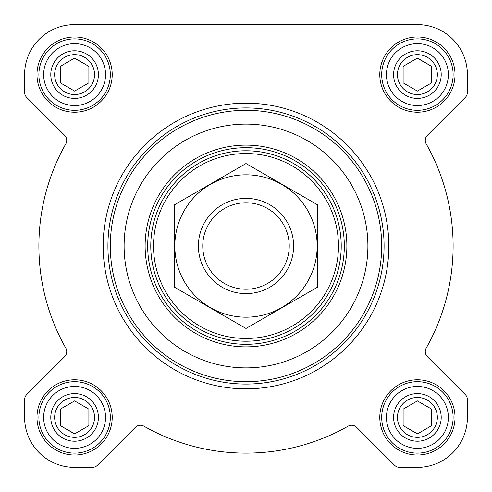<?xml version="1.0" encoding="UTF-8"?>
<svg xmlns="http://www.w3.org/2000/svg" width="492" height="492" viewBox="0 0 492 492"><rect width="100%" height="100%" fill="white"/><g stroke="black" fill="none" stroke-linecap="round" stroke-linejoin="round"><path stroke-width="0.74" d="M24.6 74.593L24.6 92.342A7.14 7.14 0 0 0 26.691 97.391L64.63 135.331A7.14 7.14 0 0 1 65.799 143.904A207.114 207.114 0 0 0 65.799 348.096A7.14 7.14 0 0 1 64.63 356.669L26.691 394.609A7.14 7.14 0 0 0 24.6 399.658L24.6 417.407A49.993 49.993 0 0 0 74.593 467.4L92.342 467.4A7.14 7.14 0 0 0 97.391 465.309L135.331 427.37A7.14 7.14 0 0 1 143.904 426.201A207.114 207.114 0 0 0 348.096 426.201A7.14 7.14 0 0 1 356.669 427.37L394.609 465.309A7.14 7.14 0 0 0 399.658 467.4L417.407 467.4A49.993 49.993 0 0 0 467.4 417.407L467.4 399.658A7.14 7.14 0 0 0 465.309 394.609L427.37 356.669A7.14 7.14 0 0 1 426.201 348.096A207.114 207.114 0 0 0 426.201 143.904A7.14 7.14 0 0 1 427.37 135.331L465.309 97.391A7.14 7.14 0 0 0 467.4 92.342L467.4 74.593A49.993 49.993 0 0 0 417.407 24.6L74.593 24.6A49.993 49.993 0 0 0 24.6 74.593L24.6 92.342M36.98 74.593A37.613 37.613 0 0 1 93.4 42.017A37.613 37.613 0 0 1 93.4 107.17A37.613 37.613 0 0 1 36.98 74.593M36.98 417.407A37.613 37.613 0 0 1 93.4 384.83A37.613 37.613 0 0 1 93.4 449.983A37.613 37.613 0 0 1 36.98 417.407M379.793 417.407A37.613 37.613 0 0 1 436.213 384.83A37.613 37.613 0 0 1 436.213 449.983A37.613 37.613 0 0 1 379.793 417.407M379.793 74.593A37.613 37.613 0 0 1 436.213 42.017A37.613 37.613 0 0 1 436.213 107.17A37.613 37.613 0 0 1 379.793 74.593M417.407 24.6L74.593 24.6M467.4 92.342L467.4 74.593M426.201 143.904A7.14 7.14 0 0 1 427.37 135.331L465.309 97.391M426.201 348.096A7.14 7.14 0 0 0 427.37 356.669M467.4 417.407L467.4 399.658M399.658 467.4L417.407 467.4M348.096 426.201A7.14 7.14 0 0 1 356.669 427.37L394.609 465.309M74.593 467.4L92.342 467.4M24.6 399.658L24.6 417.407M64.63 356.669L26.691 394.609M65.799 143.904A7.14 7.14 0 0 0 64.63 135.331M147.68 246A98.32 98.32 0 0 1 295.163 160.853A98.32 98.32 0 0 1 295.163 331.147A98.32 98.32 0 0 1 147.68 246M124.113 246A121.887 121.887 0 0 1 306.947 140.441A121.887 121.887 0 0 1 306.947 351.559A121.887 121.887 0 0 1 124.113 246M110.3 246A135.7 135.7 0 0 1 313.847 128.486A135.7 135.7 0 0 1 313.847 363.514A135.7 135.7 0 0 1 110.3 246M107.92 246A138.08 138.08 0 0 1 315.04 126.419A138.08 138.08 0 0 1 315.04 365.581A138.08 138.08 0 0 1 107.92 246M103.16 246A142.84 142.84 0 0 1 317.42 122.299A142.84 142.84 0 0 1 317.42 369.701A142.84 142.84 0 0 1 103.16 246M386.46 74.593A30.947 30.947 0 0 1 432.88 47.792A30.947 30.947 0 0 1 432.88 101.395A30.947 30.947 0 0 1 386.46 74.593M393.6 74.593A23.807 23.807 0 0 1 429.307 53.979A23.807 23.807 0 0 1 429.307 95.208A23.807 23.807 0 0 1 393.6 74.593M381.7 74.593A35.707 35.707 0 0 1 435.26 43.665A35.707 35.707 0 0 1 435.26 105.522A35.707 35.707 0 0 1 381.7 74.593M43.647 74.593A30.947 30.947 0 0 1 90.067 47.792A30.947 30.947 0 0 1 90.067 101.395A30.947 30.947 0 0 1 43.647 74.593M50.787 74.593A23.807 23.807 0 0 1 86.5 53.979A23.807 23.807 0 0 1 86.5 95.208A23.807 23.807 0 0 1 50.787 74.593M38.886 74.593A35.707 35.707 0 0 1 92.447 43.665A35.707 35.707 0 0 1 92.447 105.522A35.707 35.707 0 0 1 38.886 74.593M43.647 417.407A30.947 30.947 0 0 1 90.067 390.605A30.947 30.947 0 0 1 90.067 444.208A30.947 30.947 0 0 1 43.647 417.407M50.787 417.407A23.807 23.807 0 0 1 86.5 396.792A23.807 23.807 0 0 1 86.5 438.021A23.807 23.807 0 0 1 50.787 417.407M38.886 417.407A35.707 35.707 0 0 1 92.447 386.478A35.707 35.707 0 0 1 92.447 448.335A35.707 35.707 0 0 1 38.886 417.407M386.46 417.407A30.947 30.947 0 0 1 432.88 390.605A30.947 30.947 0 0 1 432.88 444.208A30.947 30.947 0 0 1 386.46 417.407M393.6 417.407A23.807 23.807 0 0 1 429.307 396.792A23.807 23.807 0 0 1 429.307 438.021A23.807 23.807 0 0 1 393.6 417.407M381.7 417.407A35.707 35.707 0 0 1 435.26 386.478A35.707 35.707 0 0 1 435.26 448.335A35.707 35.707 0 0 1 381.7 417.407M397.468 74.593A19.938 19.938 0 0 1 427.376 57.324A19.938 19.938 0 0 1 427.376 91.863A19.938 19.938 0 0 1 397.468 74.593M403.12 66.346L403.12 82.84L417.407 91.088L431.693 82.84L431.693 66.346L417.407 58.099L403.12 66.346L403.12 82.84L417.407 91.088M431.693 82.84L431.693 66.346L417.234 58.197M397.468 417.407A19.938 19.938 0 0 1 427.376 400.137A19.938 19.938 0 0 1 427.376 434.676A19.938 19.938 0 0 1 397.468 417.407M403.12 409.159L403.12 425.654L417.407 433.901L431.693 425.654L431.693 409.159L417.407 400.912L403.12 409.159L403.12 425.654L417.579 433.803M54.655 417.407A19.938 19.938 0 0 1 84.562 400.137A19.938 19.938 0 0 1 84.562 434.676A19.938 19.938 0 0 1 54.655 417.407M60.479 409.061L60.307 425.654L74.593 433.901L88.88 425.654L88.88 409.159L74.593 400.912L60.307 409.159L60.307 425.654L74.766 433.803M54.655 74.593A19.938 19.938 0 0 1 84.562 57.324A19.938 19.938 0 0 1 84.562 91.863A19.938 19.938 0 0 1 54.655 74.593M60.307 66.346L60.307 82.84L74.593 91.088L88.88 82.84L88.88 66.346L74.593 58.099L60.307 66.346L60.307 82.84L74.593 91.088M88.88 82.84L88.88 66.346L74.421 58.197M88.88 425.654L88.88 409.159L74.593 400.912M431.693 425.654L431.521 409.061M153.522 246A92.478 92.478 0 0 1 292.236 165.915A92.478 92.478 0 0 1 292.236 326.085A92.478 92.478 0 0 1 153.522 246M150.773 246A95.227 95.227 0 0 1 293.613 163.535A95.227 95.227 0 0 1 293.613 328.465A95.227 95.227 0 0 1 150.773 246M202.766 246A43.234 43.234 0 0 1 267.617 208.559A43.234 43.234 0 0 1 267.617 283.441A43.234 43.234 0 0 1 202.766 246M198.387 246A47.613 47.613 0 0 1 269.807 204.764A47.613 47.613 0 0 1 269.807 287.236A47.613 47.613 0 0 1 198.387 246M246 174.82A71.18 71.18 0 0 1 307.648 281.59A71.18 71.18 0 0 1 184.352 281.59A71.18 71.18 0 0 1 246 174.82M317.42 287.236L317.42 204.764L246 163.535L174.58 204.764L174.58 287.236L246 328.465L317.42 287.236M145.122 246A100.878 100.878 0 0 1 296.442 158.639A100.878 100.878 0 0 1 296.442 333.361A100.878 100.878 0 0 1 145.122 246"/></g></svg>
